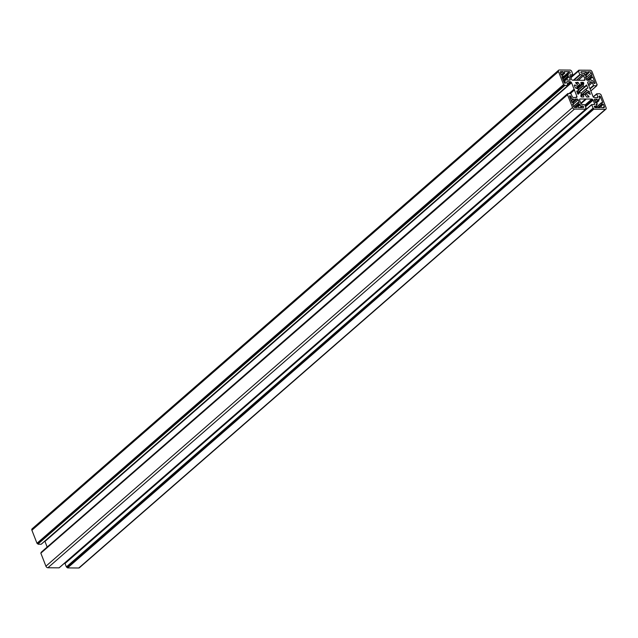 <?xml version="1.0" encoding="UTF-8"?>
<svg xmlns="http://www.w3.org/2000/svg" width="638" height="638" viewBox="0 0 638 638"><rect width="100%" height="100%" fill="white"/><g stroke="black" fill="none" stroke-linecap="round" stroke-linejoin="round"><path stroke-width="0.96" d="M563.96 82.142L564.957 81.273L565.443 82.525A0.909 0.574 -131.1 0 1 564.104 82.517L561.815 76.648L563.059 76.664L562.134 77.469M576.281 83.698L577.884 82.302L575.524 82.597L578.379 85.707L577.9 86.84L575.037 84.998L574.272 85.237L575.277 87.813L577.988 88.921L578.522 90.508L576.68 91.194M568.227 74.359L567.334 75.132L568.53 75.14L568.227 74.359A1.356 0.869 48.9 0 1 568.338 73.338A1.356 0.869 48.9 0 1 568.777 73.195L569.854 73.203A0.909 0.574 48.9 0 0 569.24 71.639L564.199 71.6L564.75 73.218L563.665 73.234L561.536 75.093M587.431 80.268L589.249 78.721L590.262 78.729L591.035 80.292L591.705 80.3A1.356 0.869 48.9 0 1 593.173 81.481L593.659 82.733A0.909 0.574 48.9 0 0 595.007 82.741L592.718 76.879L591.474 76.871L589.345 78.721M577.326 93.068L586.513 85.013L587.877 88.172L586.067 88.81L581.13 93.268M585.708 77.621L586.665 76.64L586.202 75.467L584.783 75.26L584.48 74.479A1.356 0.869 -131.1 0 0 583.02 73.298L581.944 73.29A0.909 0.574 -131.1 0 1 581.33 71.727L586.37 71.767L586.936 73.21L584.735 75.124M584.456 86.856L583.148 85.739L583.794 83.347L583.196 82.342L580.867 82.366L581.146 84.95L579.854 84.966L578.052 86.545M570.42 98.715L571.417 97.845L570.93 96.593A0.909 0.574 48.9 0 0 569.59 96.585L571.871 102.447L573.363 102.654L573.801 103.994L572.485 104.01L573.371 106.275A1.451 0.925 48.9 0 0 574.934 107.535L576.88 107.551L576.409 105.908L577.661 106.115L578.219 107.559L583.26 107.599A0.909 0.574 -131.1 0 0 582.654 106.036L581.577 106.028A1.356 0.869 -131.1 0 1 580.109 104.847L579.806 104.066L578.387 103.858L577.948 102.519L579.2 102.503L578.164 99.839A0.909 0.574 48.9 0 0 577.183 99.057L573.235 102.495M580.987 96.601L583.411 94.488L583.73 96.96L581.401 96.984L580.795 95.979L581.346 93.443L579.99 92.414L578.076 94.304L576.768 91.122M596.729 102.662L598.923 100.748L598.412 99.209L599.082 99.217A1.356 0.869 -131.1 0 0 599.521 99.065A1.356 0.869 -131.1 0 0 599.632 98.053L599.146 96.801A0.909 0.574 -131.1 0 1 600.494 96.809L602.774 102.67L601.459 102.686L601.897 104.034L597.686 107.702M584.56 94.352L586.761 92.462L590.286 94.36L589.313 91.513L586.8 90.588L586.051 88.985M594.56 107.224L595.82 106.131L594.744 106.123A0.909 0.574 48.9 0 0 595.35 107.686L600.39 107.718L599.824 106.275L598.181 107.702M586.665 92.518L586.218 93.619L589.041 97L586.713 97.024L584.95 94.504L583.411 94.488M595.82 106.131A1.356 0.869 48.9 0 0 596.251 105.98A1.356 0.869 48.9 0 0 596.37 104.967L596.059 104.185L597.312 104.169L596.873 102.822L595.453 102.622L594.417 99.959A0.909 0.574 -131.1 0 1 594.783 99.185L594.353 99.56M602.846 107.742L604.266 106.506A1.451 0.925 -131.1 0 1 604.146 107.591A1.451 0.925 -131.1 0 1 603.684 107.742L601.73 107.734L600.924 106.091L599.824 106.275M67.572 567.908L593.922 109.042L67.572 567.908L78.777 567.995L605.366 109.313A1.81 1.156 48.9 0 0 605.948 109.122A1.81 1.156 48.9 0 0 606.1 107.766L601.02 94.727L599.808 93.762L596.745 93.778L597.83 96.872L596.945 97.638M594.161 109.234L605.366 109.313M580.955 103.579L586.202 99.01L591.833 99.081A0.909 0.574 -131.1 0 1 592.399 99.321L592.734 99.584A0.909 0.574 -131.1 0 1 593.149 100.142L594.568 103.779A0.909 0.574 -131.1 0 1 594.201 104.56L591.649 104.576L593.204 108.452L66.368 566.927L592.957 108.253M591.617 104.815L65.028 563.49L66.368 566.927M67.301 560.722L67.468 561.153M605.948 109.122L79.351 567.796A1.81 1.156 -131.1 0 1 78.777 567.995M67.325 567.716L66.615 567.126M65.028 563.49L591.601 104.672M586.202 99.01L580.827 103.236L585.676 99.018L580.07 99.002A0.909 0.574 48.9 0 0 579.687 99.225L579.559 99.488A0.909 0.574 48.9 0 0 579.575 100.038L580.995 103.683A0.909 0.574 48.9 0 0 581.976 104.472L584.767 104.76L586.107 108.205L585.532 108.396L585.74 109.146L59.182 567.756M59.071 567.852L47.874 567.764L574.463 109.09A1.81 1.156 -131.1 0 1 572.509 107.519L45.92 566.193A1.81 1.156 48.9 0 0 47.874 567.764M570.197 93.547L574.383 89.902L576.904 96.45A0.909 0.574 -131.1 0 1 576.919 97L576.8 97.263A0.909 0.574 -131.1 0 1 576.409 97.494L573.283 97.47A0.909 0.574 -131.1 0 1 572.31 96.681L570.851 93.555L567.82 93.555L568.027 94.288L40.84 553.162L45.92 566.193M40.84 553.162L567.413 94.384M41.295 552.612L567.788 93.627M47.164 547.061L44.971 541.431L571.568 82.757A0.909 0.574 48.9 0 0 571.154 82.206L570.819 81.935A0.909 0.574 48.9 0 0 570.252 81.704L567.126 81.68A0.909 0.574 48.9 0 0 566.759 82.454L567.844 85.548L564.542 85.364L37.953 544.039L564.789 85.556M567.74 85.58L41.303 544.126M41.151 544.254L38.192 544.238M37.227 543.464L563.577 84.591L36.98 543.273L37.953 544.039M36.98 543.273L31.9 530.234A1.81 1.156 -131.1 0 1 32.052 528.878L558.649 70.204A1.81 1.156 48.9 0 0 558.489 71.56L31.9 530.234M597.83 96.872A0.909 0.574 48.9 0 1 597.463 97.646L594.337 97.622A0.909 0.574 48.9 0 1 593.771 97.391L593.436 97.12A0.909 0.574 48.9 0 1 593.029 96.569L587.686 82.876A0.909 0.574 -131.1 0 1 587.67 82.326L587.797 82.055A0.909 0.574 -131.1 0 1 588.18 81.831L591.306 81.855A0.909 0.574 -131.1 0 1 592.287 82.645L593.739 85.771L596.697 85.795L596.57 85.029L597.16 84.838L592.08 71.807A1.81 1.156 -131.1 0 0 590.126 70.236L578.849 70.172L570.699 77.278M570.747 77.389L578.849 70.172M578.833 70.347L579.065 70.93L578.483 71.121L579.822 74.558L573.299 80.244M570.516 76.807L572.844 74.782L570.396 74.766A0.909 0.574 -131.1 0 0 570.029 75.539L571.449 79.184A0.909 0.574 -131.1 0 0 571.855 79.734L572.19 80.005A0.909 0.574 -131.1 0 0 572.757 80.236L584.52 80.324A0.909 0.574 48.9 0 0 584.91 80.101L585.03 79.83A0.909 0.574 48.9 0 0 585.014 79.279L583.595 75.643A0.909 0.574 48.9 0 0 582.622 74.853L579.822 74.558M572.844 74.782L571.632 71.073L570.428 70.092L559.223 70.005A1.81 1.156 48.9 0 0 558.649 70.204M563.577 84.591L558.489 71.56M563.817 84.79L564.542 85.364M569.279 93.539L574.144 89.304L571.568 82.757M574.144 89.304L574.383 89.902M567.429 94.48L572.509 107.519M585.668 109.17L574.463 109.09M593.922 109.042L593.204 108.452M604.266 106.506L603.389 104.233L601.897 104.034M598.923 100.748L597.599 100.573L597.064 99.201L594.783 99.185M577.884 82.302L579.854 84.966M571.417 97.845A1.356 0.869 48.9 0 0 572.884 99.026L573.554 99.026L574.336 100.597L575.34 100.605L574.902 99.042L577.183 99.057M585.772 77.796L591.227 73.043L592.112 75.316L590.796 75.332L591.474 76.871M589.177 78.745L589.695 80.284L587.407 80.268A0.909 0.574 48.9 0 1 586.434 79.479L585.397 76.823L586.569 76.831L585.7 77.597M591.227 73.043A1.451 0.925 48.9 0 0 589.664 71.791L587.718 71.775L588.26 73.386L586.936 73.21M560.611 73.553L562.86 71.592L560.914 71.576A1.451 0.925 -131.1 0 0 560.443 71.735A1.451 0.925 -131.1 0 0 560.323 72.82L561.209 75.085L562.692 75.292L563.059 76.664M562.86 71.592L563.665 73.234M567.357 75.132L567.716 76.496L569.136 76.704L570.173 79.359A0.909 0.574 -131.1 0 1 569.806 80.141L567.525 80.125L566.743 78.554L565.667 78.578L566.177 80.109L565.507 80.109A1.356 0.869 -131.1 0 0 565.077 80.252L563.689 81.457M564.957 81.273A1.356 0.869 -131.1 0 1 565.077 80.252M67.102 567.126L593.691 108.452M601.124 106.203L603.389 104.233M594.871 101.115L597.064 99.201M577.581 106.004L579.806 104.066M571.305 100.987L573.554 99.026M569.909 93.547L574.439 89.607M584.033 73.801L586.37 71.767M590.461 78.849L592.718 76.879M566.919 78.641L569.136 76.704M37.73 543.472L564.319 84.798M564.686 83.187L565.443 82.525M577.709 86.824L576.066 88.251M562.237 77.732L569.24 71.639M594.241 83.403L595.007 82.741M583.132 85.62L578.331 89.798M580.875 107.575L582.654 106.036M584.982 94.552L586.21 93.483M593.683 104.552L594.568 103.779M593.149 100.142L585.548 106.761M592.399 99.321L585.118 105.661M585.277 106.083L592.734 99.584M584.91 105.118L591.833 99.081M586.306 99.042L580.995 103.675M598.053 107.702L599.808 106.171M596.363 104.951L597.24 104.193M583.411 94.44L580.971 96.561M587.606 97.024L588.746 96.035M586.298 93.738L585.118 94.767M588.874 96.234L587.965 97.032M594.313 106.49L594.744 106.123M587.606 92.996L589.313 91.513M599.082 99.217L598.58 99.648M596.697 93.874L593.22 96.904M593.3 96.992L596.721 94.017M599.489 97.678L600.494 96.809M600.015 106.083L602.144 104.225M595.892 107.686L601.443 102.862M601.427 102.758L595.764 107.686M598.851 100.772L596.705 102.646M595.717 102.622L597.846 100.764M597.599 100.573L595.398 102.487M580.859 95.764L586.8 90.588M588.994 91.21L587.231 92.741M586.601 90.397L581.003 95.277M580.109 104.847L577.908 106.761M585.604 99.042L580.811 103.212M579.599 99.408L580.07 99.002M573.761 103.675L578.164 99.839M574.702 107.511L576.313 106.099M576.297 106.004L574.599 107.479M576.505 105.908L578.634 104.058M578.387 103.858L574.352 107.375M573.498 106.546L577.932 102.686M577.916 102.582L573.458 106.466M579.798 107.575L581.577 106.028M572.884 99.026L571.138 100.549M576.919 97L576.361 97.494M575.715 97.486L576.904 96.45M574.399 90.014L570.34 93.547M567.804 93.722L41.215 552.404M572.804 104.823L573.729 104.018M571.839 102.359L574.088 100.397M575.412 100.573L573.219 102.487L575.34 100.605M574.336 100.597L572.206 102.447M576.888 91.928L578.491 90.532L576.888 91.936M569.933 97.462L570.93 96.593M583.196 82.342L581.074 84.184M589.664 71.791L588.212 73.051M578.818 70.244L570.715 77.302M570.882 77.74L578.483 71.121M573.953 80.244L580.165 74.837M582.622 74.853L576.409 80.268M585.014 79.279L583.826 80.316M578.267 80.276L583.595 75.643M584.472 80.324L585.03 79.83M580.907 72.102L581.33 71.727M578.467 71.017L570.851 77.653L578.506 70.954M585.046 75.26L587.175 73.41M588.188 73.418L586.035 75.284M581.074 84.974L577.015 88.515L581.146 84.95M578.435 90.07L583.244 85.875M577.653 88.69L583.794 83.347M583.778 83.147L577.47 88.642M581.17 84.758L583.587 82.653M586.904 85.332L577.502 93.515M587.391 88.355L587.909 87.9M593.739 85.771L590.062 88.969M590.82 90.907L596.697 85.795M592.287 82.645L588.786 85.691M589.895 88.546L593.396 85.492M588.308 84.471L591.306 81.855M588.18 81.831L587.71 82.246M590.796 75.332L586.33 79.216L590.756 75.396M590.772 75.499L586.37 79.335M587.159 80.221L591.235 76.672M587.478 80.268L589.145 78.817M589.161 78.913L587.606 80.268M581.043 93.204L586.043 88.841M584.655 86.904L577.39 93.228L584.671 86.888M585.174 86.186L586.513 85.013M560.914 71.576L560.228 72.174M570.396 74.766L569.965 75.14M569.287 80.133L570.173 79.359M561.169 74.997L563.426 73.035M562.525 75.117L564.678 73.242M562.78 79.12L567.246 75.228M563.266 80.372L567.716 76.496M567.262 75.324L562.812 79.2M567.964 76.696L565.834 78.554M578.235 82.533L576.585 83.977M578.323 85.971L579.639 84.822M577.9 86.84L576.234 88.291L577.869 86.856M570.252 81.704L567.429 84.168M566.696 82.047L567.126 81.68M567.637 84.702L570.819 81.935M571.154 82.206L567.804 85.125M574.072 89.192L569.08 93.539M563.394 80.707L565.651 78.745M565.635 78.641L563.362 80.619M574.399 85.556L575.037 84.998M574.846 84.934L574.328 85.38M596.378 104.983L597.312 104.169M598.013 107.702L599.848 106.107M65.052 563.25L591.649 104.576M596.251 105.98L594.68 107.351M584.544 94.352L586.689 92.486M595.717 107.686L601.459 102.686M593.196 96.872L596.745 93.778M599.521 99.065L598.651 99.823M580.955 96.537L583.443 94.368M585.668 108.739L586.091 108.372M585.74 109.146L59.151 567.828M573.442 106.442L577.948 102.519M574.567 107.471L576.337 105.932M41.231 552.229L567.82 93.555M567.445 94.312L40.856 552.986M572.812 104.855L573.801 103.994M586.067 75.3L588.26 73.386M581.035 93.196L586.067 88.81M590.836 90.939L596.769 85.771M562.764 79.088L567.278 75.156M562.557 75.124L564.75 73.218M570.531 76.847L572.948 74.75M568.338 73.338L562.509 78.418M563.354 80.587L565.667 78.578M562.15 77.493L563.131 76.632M41.255 544.222L567.844 85.548"/></g></svg>
